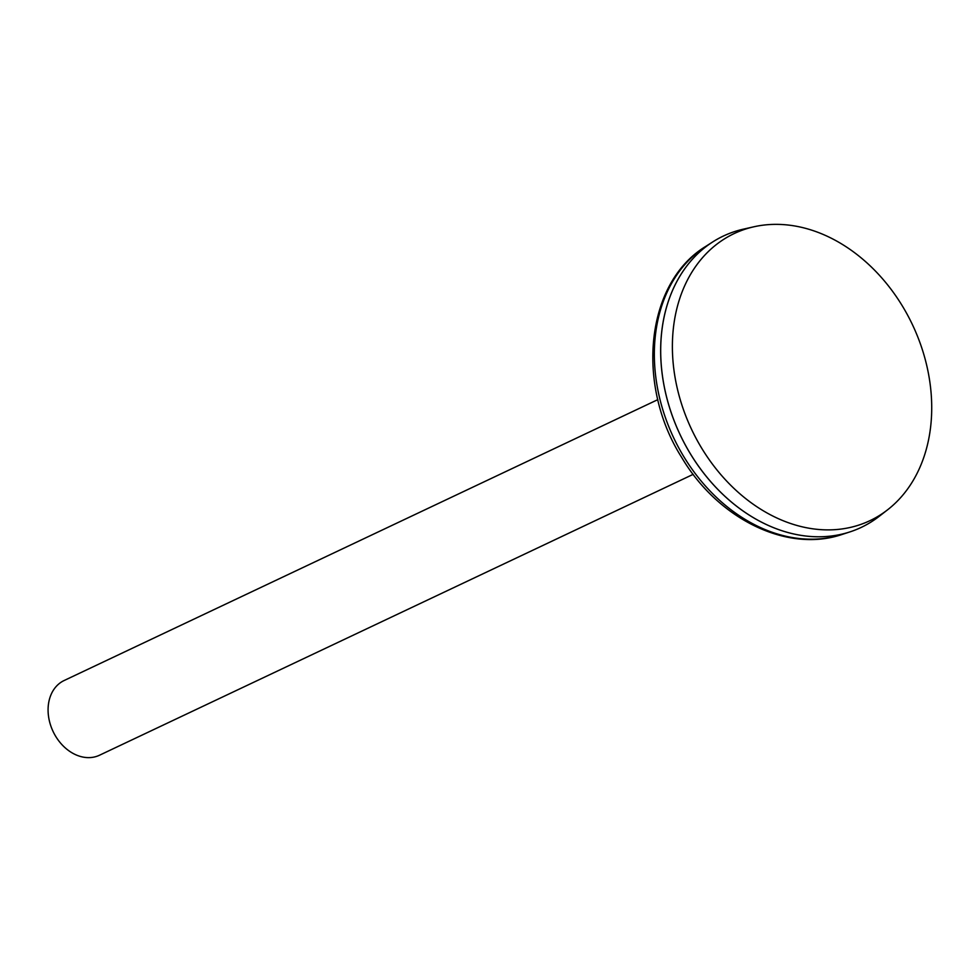 <?xml version="1.0" encoding="UTF-8"?>
<svg xmlns="http://www.w3.org/2000/svg" width="980" height="980" viewBox="0 0 980 980"><rect width="100%" height="100%" fill="white"/><g stroke="black" fill="none" stroke-linecap="round" stroke-linejoin="round"><path stroke-width="1.47" d="M723.35 236.045A161.161 124.044 64.7 0 0 712.607 241.999A161.161 124.044 64.7 0 0 680.145 434.789A161.161 124.044 64.7 0 0 849.795 531.944A161.161 124.044 64.7 0 0 861.212 527.424M753.841 226.797L743.367 229.161A161.161 124.044 64.7 0 0 680.169 434.777A161.161 124.044 64.7 0 0 879.219 516.313L887.696 509.723A158.797 122.218 64.7 0 0 920.208 343.368A158.797 122.218 64.7 0 0 785.495 224.775A158.797 122.218 64.7 0 0 753.841 226.797A158.797 122.218 64.7 0 0 691.574 429.387A158.797 122.218 64.7 0 0 887.696 509.723M657.837 399.632L64.153 680.512A41.319 31.801 64.7 0 0 53.079 731.472A41.319 31.801 64.7 0 0 99.507 755.225L693.179 474.345M842.273 534.394C787.234 553.32 717.826 518.763 681.688 457.427C635.518 384.773 645.563 282.718 705.955 246.274A160.157 123.272 64.7 0 0 673.689 437.84A160.157 123.272 64.7 0 0 842.273 534.394L849.795 531.944M705.955 246.274L712.607 241.999"/></g></svg>
